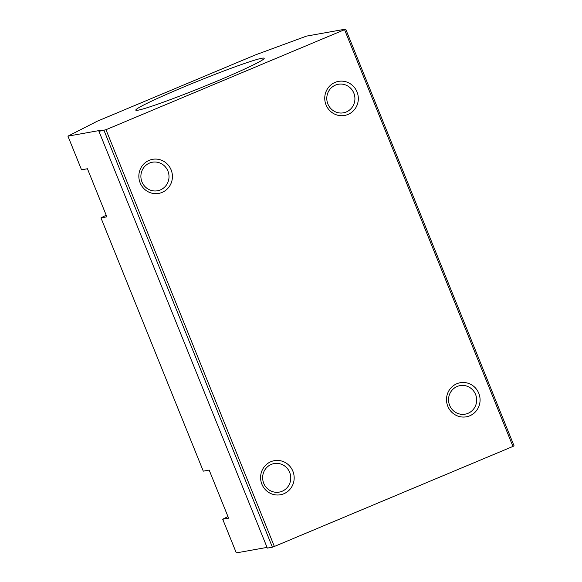 <?xml version="1.0" encoding="UTF-8"?>
<svg xmlns="http://www.w3.org/2000/svg" width="582" height="582" viewBox="0 0 582 582"><rect width="100%" height="100%" fill="white"/><g stroke="black" fill="none" stroke-linecap="round" stroke-linejoin="round"><path stroke-width="0.87" d="M456.812 383.742A17.315 16.776 -100.1 0 1 479.946 402.155A17.315 16.776 -100.1 0 1 453.109 413.409A17.315 16.776 -100.1 0 1 456.812 383.742M335.057 82.389A17.315 16.776 -100.1 0 1 358.192 100.81A17.315 16.776 -100.1 0 1 331.362 112.064A17.315 16.776 -100.1 0 1 335.057 82.389M344.559 29.675L105.982 129.706L98.955 131.336L102.054 130.041L67.934 136.144L97.259 121.216L255.28 54.955L306.51 36.113L345.686 29.1L344.559 29.675L512.938 446.43L274.362 546.462L105.982 129.706M270.906 461.686A17.315 16.776 -100.1 0 1 294.041 480.106A17.315 16.776 -100.1 0 1 267.203 491.353A17.315 16.776 -100.1 0 1 270.906 461.686M149.152 160.341A17.315 16.776 -100.1 0 1 172.287 178.761A17.315 16.776 -100.1 0 1 145.449 190.008A17.315 16.776 -100.1 0 1 149.152 160.341M274.362 546.462L272.391 547.189L104.011 130.433M227.955 516.569L222.71 519.239L228.61 518.184L209.178 470.096L203.285 471.151L100.962 217.894L106.855 216.839L87.431 168.751L81.531 169.806L67.934 136.144M457.183 386.463A14.499 14.048 -100.1 0 1 460.049 385.619A14.499 14.048 -100.1 0 1 476.432 397.419A14.499 14.048 -100.1 0 1 465.156 414.166A14.499 14.048 -100.1 0 1 449.122 403.872A14.499 14.048 -100.1 0 1 457.183 386.463M271.277 464.414A14.499 14.048 -100.1 0 1 274.144 463.563A14.499 14.048 -100.1 0 1 290.527 475.363A14.499 14.048 -100.1 0 1 279.251 492.11A14.499 14.048 -100.1 0 1 263.217 481.816A14.499 14.048 -100.1 0 1 271.277 464.414M335.428 85.118A14.499 14.048 -100.1 0 1 338.302 84.274A14.499 14.048 -100.1 0 1 354.685 96.066A14.499 14.048 -100.1 0 1 343.409 112.821A14.499 14.048 -100.1 0 1 327.375 102.527A14.499 14.048 -100.1 0 1 335.428 85.118M138.029 110.194A69.243 3.623 -22 0 0 209.164 84.39A69.243 3.623 -22 0 0 264.199 58.273A69.243 3.623 -22 0 0 198.637 80.854A69.243 3.623 -22 0 0 135.788 110.151A69.243 3.623 -22 0 0 138.029 110.194M106.208 215.224L100.962 217.894M345.686 29.1L514.066 445.856L512.938 446.43M272.391 547.189L267.334 548.091L98.955 131.336M267.051 547.4L236.314 552.9L222.71 519.239M149.523 163.069A14.499 14.048 -100.1 0 1 152.389 162.218A14.499 14.048 -100.1 0 1 168.78 174.018A14.499 14.048 -100.1 0 1 157.504 190.765A14.499 14.048 -100.1 0 1 141.47 180.471A14.499 14.048 -100.1 0 1 149.523 163.069"/></g></svg>
